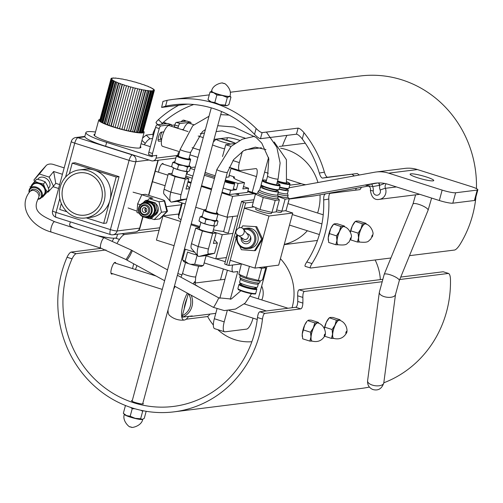 <?xml version="1.0" encoding="UTF-8"?>
<svg xmlns="http://www.w3.org/2000/svg" width="503" height="503" viewBox="0 0 503 503"><rect width="100%" height="100%" fill="white"/><g stroke="black" fill="none" stroke-linecap="round" stroke-linejoin="round"><path stroke-width="0.75" d="M193.781 124.725L188.776 123.141A10.89 3.326 107.6 0 0 183.205 130.032M189.952 154.993A10.89 3.326 107.6 0 0 190.348 154.974M187.984 131.547L169.184 125.593A10.89 3.326 107.6 0 0 162.727 134.974A10.89 3.326 107.6 0 0 162.614 146.354L179.558 151.717M167.857 123.537A2.616 0.799 107.6 0 0 167.763 123.48A2.616 0.799 107.6 0 0 167.65 123.468L171.309 124.625A2.616 0.799 -72.4 0 1 171.422 124.637A2.616 0.799 -72.4 0 1 171.642 126.372M159.231 128.554L152.503 153.478L148.844 152.321L155.572 127.397L159.231 128.554A2.616 0.799 -72.4 0 1 160.765 125.945L157.112 124.788L167.65 123.468M160.765 125.945L171.309 124.625M177.867 128.34A2.616 0.799 107.6 0 0 177.961 128.026L174.302 126.863A2.616 0.799 -72.4 0 1 174.208 127.184M174.302 126.863L174.805 124.989L178.464 126.146L177.961 128.026M178.464 126.146A2.616 0.799 -72.4 0 1 180.005 123.537L176.346 122.38A2.616 0.799 107.6 0 0 174.805 124.989M176.346 122.38L186.871 121.066L190.53 122.223A2.616 0.799 -72.4 0 1 190.643 122.229A2.616 0.799 -72.4 0 1 190.889 123.813M75.859 137.52L75.859 137.52A5.445 5.445 0 0 0 71.281 141.506A5.445 0.723 15.1 0 0 74.733 143.148A5.445 1.666 -72.4 0 1 77.94 137.715A5.445 5.131 -97.1 0 0 75.859 137.52L84.856 136.395A32.664 4.326 15.1 0 0 105.599 146.266L106.642 142.393L151.61 156.622A0.874 0.824 -97.1 0 0 152.629 156.037L152.673 155.873M148.844 152.321A2.616 0.799 107.6 0 0 148.919 154.704A2.616 0.799 107.6 0 0 149.033 154.71M157.112 124.788A2.616 0.799 107.6 0 0 155.572 127.397M158.068 139.727L161.035 139.356A4.747 1.452 107.6 0 0 161.696 138.973M180.005 123.537L190.53 122.223M161.432 140.922L158.835 141.249A4.747 1.452 -72.4 0 1 158.627 141.23A4.747 1.452 -72.4 0 1 158.583 136.583A4.747 1.452 -72.4 0 1 161.287 132.163L163.884 131.836M181.822 129.592L183.476 129.384M176.899 155.54L156.031 158.149L156.779 155.358L152.692 155.873A2.616 0.799 -72.4 0 1 152.579 155.861A2.616 0.799 -72.4 0 1 152.503 153.478M177.685 155.22L178.383 152.661L179.338 152.535M156.031 158.149A3.917 3.697 82.9 0 1 152.956 160.916L174.554 158.212A3.917 3.697 -97.1 0 0 175.962 157.722M152.956 160.916A3.917 3.697 82.9 0 1 151.46 160.778L105.599 146.266M150.366 146.687L141.06 143.745M106.642 142.393A32.664 4.326 -164.9 0 1 85.9 132.528A32.664 4.326 -164.9 0 1 95.507 132.012M140.35 146.392A24.282 3.219 -164.9 0 1 140.878 147.36A24.282 3.219 -164.9 0 1 109.409 142.041A24.282 3.219 -164.9 0 1 93.992 134.71A24.282 3.219 -164.9 0 1 94.935 134.138M161.469 138.903A4.42 1.352 -72.4 0 1 160.929 139.029A4.42 1.352 -72.4 0 1 160.501 136.407A4.42 1.352 -72.4 0 1 161.966 132.075M166.587 123.6A12.242 3.741 107.6 0 0 165.959 123.147L164.374 122.644A12.242 3.741 107.6 0 0 163.84 122.6A12.242 3.741 107.6 0 0 161.557 124.228M165.959 123.147A12.242 3.741 107.6 0 0 165.424 123.103A12.242 3.741 107.6 0 0 163.896 123.939M186.16 121.154A12.242 3.741 107.6 0 0 185.525 120.701L183.941 120.198A12.242 3.741 107.6 0 0 183.413 120.154A12.242 3.741 107.6 0 0 181.124 121.783M185.525 120.701A12.242 3.741 107.6 0 0 184.991 120.657A12.242 3.741 107.6 0 0 183.463 121.493M378.665 182.941A2.616 0.868 -99.8 0 1 379.671 185.318L384.745 183.457M377.652 182.979L371.396 184.111A2.616 0.868 -100.3 0 1 372.71 186.582L379.438 185.356A30.054 28.338 82.9 0 1 379.671 185.318A8.708 8.211 -97.1 0 0 380.155 190.065A4.357 0.365 -20.8 0 1 385.405 188.311A4.357 4.106 82.9 0 1 386.166 183.765M371.396 184.111L365.782 185.261L372.71 186.582A8.708 8.211 -97.1 0 1 373.251 190.926A4.357 0.365 -173.3 0 1 370.365 190.241C371.421 197.251 374.389 200.295 379.275 199.37A8.167 7.702 -97.1 0 0 385.405 188.311L396.408 186.934M442.137 190.096L388.612 173.158L417.408 169.555L470.94 186.494A10.89 1.44 -164.9 0 1 477.85 189.782A10.89 1.44 -164.9 0 1 477.221 190.071L455.624 192.775A10.89 1.44 -164.9 0 1 442.137 190.096L439.326 200.515L388.121 184.312A32.664 30.796 -97.1 0 0 375.628 183.155A32.664 30.796 -97.1 0 0 374.043 183.4L289.206 198.817M368.668 186.009L314.909 195.774L289.156 198.999M214.039 139.388L227.413 137.715A8.494 1.125 -164.9 0 1 239.724 140.406M230.261 144.166L225.721 144.732L222.54 156.521M230.965 168.524L256.448 176.584A8.708 2.666 107.6 0 0 256.197 168.643A8.708 2.666 107.6 0 0 255.82 168.612L239.981 170.592A8.708 2.666 -72.4 0 1 239.604 170.561A8.708 2.666 -72.4 0 1 239.353 162.614L232.914 160.576M198.188 136.017L203.237 137.615M189.996 154.836A8.708 2.666 107.6 0 0 190.178 154.918L197.905 157.364M230.292 299.304L237.781 271.545L233.461 272.085A8.708 2.666 -72.4 0 1 233.084 272.054A8.708 2.666 -72.4 0 1 232.606 265.018M182.803 255.153A8.708 2.666 107.6 0 0 183.4 256.279M245.049 138.13L222.1 130.868L216.133 131.616M204.463 133.075L200.288 133.597M256.448 176.584L252.204 192.322M242.364 151.447L239.353 162.614M225.721 144.732L231.04 146.417M262.396 180.326L268.583 157.408M261.39 147.775L245.301 149.787M227.406 270.262L219.811 298.392M216.956 308.98L214.328 318.726A10.89 3.326 107.6 0 0 214.643 328.66L224.527 331.785A10.89 3.326 -72.4 0 1 224.212 321.857L214.328 318.726M227.23 310.659L224.212 321.857M261.139 184.991L260.673 186.701M289.036 187.782L374.534 172.246A32.664 30.796 82.9 0 1 376.118 172.001A32.664 30.796 82.9 0 1 388.612 173.158M253.04 318.135L253.009 318.254A10.89 3.326 -72.4 0 1 246.596 329.119L224.998 331.823A10.89 3.326 -72.4 0 1 224.527 331.785M266.942 266.603L258.253 298.826M305.742 184.746A32.664 30.796 82.9 0 1 301.322 183.714L287.276 179.269M268.275 173.252L264.616 172.095M417.408 169.555A32.664 30.796 -97.1 0 0 404.921 168.398L376.118 172.001M289.143 199.043L313.319 196.019A32.664 30.796 -97.1 0 0 314.909 195.774M223.389 268.986L220.459 279.85M209.896 314.092A10.89 3.326 -72.4 0 1 207.06 316.613L186.072 319.235M410.832 173.831A12.242 1.622 -164.9 0 1 424.205 176.302A12.242 1.622 -164.9 0 1 433.762 180.533A12.242 1.622 -164.9 0 1 421.52 178.911A12.242 1.622 -164.9 0 1 410.127 174.157A12.242 1.622 -164.9 0 1 410.832 173.831M439.326 200.515A10.89 1.44 15.1 0 0 452.813 203.193L474.411 200.49A10.89 1.44 15.1 0 0 475.039 200.2L477.85 189.782M184.18 308.855A11.393 3.483 -72.4 0 1 186.984 298.474M188.656 316.374A17.542 5.363 -72.4 0 1 184.35 320.04A17.542 5.363 -72.4 0 1 181.721 311.03A17.542 5.363 -72.4 0 1 187.317 293.104M193.045 283.824L194.718 281.667L195.422 285.126M175.182 286.477A17.542 5.363 107.6 0 0 173.629 289.137M168.015 309.949A17.542 5.363 107.6 0 0 169.436 315.318A19.057 19.057 0 0 0 184.35 320.04M246.734 233.304L249.325 234.7L250.588 236.844A5.193 4.898 82.9 0 1 246.363 243.779A5.193 4.898 82.9 0 1 241.195 237.454M241.811 237.862A4.533 4.276 -47.6 0 0 246.445 241.666A4.533 4.276 -47.6 0 0 250.588 236.844M242.716 225.841L256.756 226.702L242.716 225.841L241.478 227.815M256.756 226.702L262.629 239.132L261.617 239.258L255.744 226.828M262.629 239.132L255.467 250.576L254.461 250.701L261.617 239.258M239.541 245.716L241.427 249.714L254.461 250.701M237.183 234.681L235.555 237.284L236.756 239.83M237.297 234.794A10.192 9.607 -97.1 0 0 247.545 248.671L249.853 248.381A10.192 9.607 -97.1 0 0 257.838 241.201A10.192 9.607 -97.1 0 0 247.325 228.161L245.018 228.444A10.192 9.607 -97.1 0 0 243.156 228.884M247.545 248.671A10.192 9.607 -97.1 0 0 255.537 241.484A10.192 9.607 -97.1 0 0 245.018 228.444M243.722 229.563A9.318 8.79 82.9 0 1 252.267 232.16A9.318 8.79 82.9 0 1 254.455 241.27A9.318 8.79 82.9 0 1 243.232 247.394A9.318 8.79 82.9 0 1 237.768 235.178M238.988 227.752L244.269 208.185L254.065 206.959M243.515 202.288A3.049 0.402 -164.9 0 1 241.578 201.363L224.709 263.886A3.049 0.402 15.1 0 0 226.646 264.804L243.515 202.288L245.69 202.973L244.282 208.185L268.979 216.007L254.92 268.105L230.211 260.284L236.102 238.447M254.92 268.105L278.681 265.131L292.74 213.033L285.434 210.719M292.74 213.033L268.979 216.007M253.921 199.76L241.754 201.282A3.049 0.402 -164.9 0 0 241.578 201.363M221.836 192.913L232.644 196.333L254.21 193.737L247.671 191.668L255.436 194.139L257.794 192.913M226.646 264.804L228.821 265.496L241.383 263.924M245.69 202.973L253.311 202.017M228.821 265.496L230.223 260.29M256.203 193.586L247.866 190.945M132.754 154.861L132.302 154.918A5.445 1.666 107.6 0 0 129.095 160.35A5.445 0.723 15.1 0 0 135.841 161.689A5.445 5.131 -97.1 0 0 132.302 154.918L77.94 137.715L84.888 136.841M65.566 177.119L74.733 143.148L129.095 160.35L110.409 229.62A5.445 0.723 15.1 0 0 117.149 230.959A5.445 5.131 82.9 0 1 112.886 234.8L135.376 231.984A5.445 5.445 0 0 0 139.953 228.004A5.445 0.723 -164.9 0 1 139.639 228.148A5.445 5.131 82.9 0 1 135.376 231.984M71.281 141.506L52.589 210.776A5.445 0.723 15.1 0 0 56.047 212.417L59.807 198.478M56.437 217.403A5.445 1.666 -72.4 0 1 56.204 217.384A5.445 1.666 -72.4 0 1 56.047 212.417L110.409 229.62A5.445 1.666 107.6 0 0 110.566 234.587A5.445 5.445 0 0 0 112.886 234.8M110.874 126.046A22.428 2.974 -164.9 0 1 109.094 125.417L120.336 83.737A22.428 2.974 15.1 0 0 122.122 84.366L122.455 84.378L111.213 126.058L110.874 126.046L122.122 84.366M118.859 83.064L107.617 124.744L107.177 124.694L118.419 83.014L118.859 83.064A21.78 2.886 15.1 0 0 120.676 83.749L120.336 83.737M107.177 124.694A22.428 2.974 -164.9 0 1 105.661 124.084L116.91 82.404A22.428 2.974 15.1 0 0 118.419 83.014M115.866 81.819L104.618 123.493L104.096 123.405L115.344 81.725L115.866 81.819A21.78 2.886 15.1 0 0 117.344 82.461L116.91 82.404M104.096 123.405A22.428 2.974 -164.9 0 1 102.92 122.845L114.168 81.172A22.428 2.974 15.1 0 0 115.344 81.725M113.609 80.681L102.361 122.361L101.776 122.242L113.024 80.562L113.609 80.681A21.78 2.886 15.1 0 0 114.69 81.26L114.168 81.172M101.776 122.242A22.428 2.974 -164.9 0 1 100.99 121.757L112.232 80.078A22.428 2.974 15.1 0 0 113.024 80.562M112.188 79.713L100.94 121.393L100.317 121.248L111.565 79.568L112.188 79.713A21.78 2.886 15.1 0 0 112.823 80.197L112.232 80.078M100.317 121.248A22.428 2.974 -164.9 0 1 99.952 120.852L111.194 79.172A22.428 2.974 15.1 0 0 111.565 79.568M100.04 120.531L111.025 78.782L111.66 78.958A21.78 2.886 15.1 0 0 111.817 79.323L111.194 79.172M111.352 78.575L112.05 78.437A21.78 2.886 15.1 0 0 111.729 78.675L111.1 78.506A22.428 2.974 15.1 0 0 111.037 78.638A22.428 2.974 15.1 0 0 111.025 78.782M99.783 120.462A22.428 2.974 -164.9 0 1 99.795 120.318L111.037 78.638M112.703 78.254L113.345 78.185A21.78 2.886 15.1 0 0 112.559 78.279L111.943 78.097A22.428 2.974 15.1 0 0 111.44 78.254M114.942 78.179L115.483 78.204A21.78 2.886 15.1 0 0 114.269 78.16L113.697 77.971A22.428 2.974 15.1 0 0 112.779 77.996M117.941 78.443L118.375 78.499A21.78 2.886 15.1 0 0 116.778 78.311L116.281 78.122A22.428 2.974 15.1 0 0 114.986 78.015M121.569 78.996L121.896 79.059A21.78 2.886 15.1 0 0 119.991 78.732L119.582 78.556A22.428 2.974 15.1 0 0 117.972 78.323M125.687 79.807L125.882 79.851A21.78 2.886 15.1 0 0 123.751 79.405L123.455 79.248A22.428 2.974 15.1 0 0 121.6 78.896M130.107 80.826L130.17 80.845A21.78 2.886 15.1 0 0 127.907 80.304L127.731 80.172A22.428 2.974 15.1 0 0 125.712 79.719M136.715 82.611L136.741 82.53A22.428 2.974 15.1 0 0 134.659 81.932L134.571 82.002A21.78 2.886 15.1 0 0 132.27 81.379L132.226 81.279A22.428 2.974 15.1 0 0 130.126 80.744M141.054 83.951L141.079 83.863A22.428 2.974 15.1 0 0 139.098 83.234L138.885 83.265A21.78 2.886 15.1 0 0 136.653 82.593L136.741 82.53M145.021 85.321L145.053 85.221A22.428 2.974 15.1 0 0 143.267 84.592L142.927 84.579A21.78 2.886 15.1 0 0 140.865 83.888L141.079 83.863M148.448 86.667L148.479 86.547A22.428 2.974 15.1 0 0 146.97 85.944L146.53 85.894A21.78 2.886 15.1 0 0 144.713 85.208L145.053 85.221M151.177 87.943L151.221 87.786A22.428 2.974 15.1 0 0 150.045 87.226L149.523 87.138A21.78 2.886 15.1 0 0 148.039 86.497L148.479 86.547M153.082 89.138L153.151 88.88A22.428 2.974 15.1 0 0 152.365 88.396L151.78 88.277A21.78 2.886 15.1 0 0 150.699 87.698L151.221 87.786M154.107 90.1L154.188 89.779A22.428 2.974 15.1 0 0 153.824 89.389L153.201 89.245A21.78 2.886 15.1 0 0 152.566 88.761L153.151 88.88M154.352 90.32L143.103 132A22.428 2.974 -164.9 0 1 143.041 132.132L154.289 90.452A22.428 2.974 15.1 0 0 154.352 90.32A22.428 2.974 15.1 0 0 154.364 90.169L153.729 89.999A21.78 2.886 15.1 0 0 153.566 89.635L154.188 89.779M153.572 90.59L154.289 90.452M153.949 90.703L142.707 132.383A22.428 2.974 -164.9 0 1 142.198 132.541L141.582 132.352L152.83 90.672L153.44 90.861A22.428 2.974 15.1 0 0 153.949 90.703L153.34 90.521A21.78 2.886 15.1 0 0 153.66 90.282M142.198 132.541L153.44 90.861M152.61 90.961L141.368 132.641A22.428 2.974 -164.9 0 1 140.444 132.666L139.878 132.478L151.12 90.798L151.692 90.986A22.428 2.974 15.1 0 0 152.61 90.961L152.044 90.773A21.78 2.886 15.1 0 0 152.83 90.672M140.444 132.666L151.692 90.986M150.403 90.942L139.155 132.622A22.428 2.974 -164.9 0 1 137.86 132.509L137.363 132.327L148.611 90.647L149.108 90.836A22.428 2.974 15.1 0 0 150.403 90.942L149.907 90.754A21.78 2.886 15.1 0 0 151.12 90.798M137.86 132.509L149.108 90.836M147.417 90.634L136.175 132.314A22.428 2.974 -164.9 0 1 134.559 132.082L134.156 131.905L145.398 90.226L145.807 90.402A22.428 2.974 15.1 0 0 147.417 90.634L147.014 90.458A21.78 2.886 15.1 0 0 148.611 90.647M134.559 132.082L145.807 90.402M143.789 90.056L132.547 131.736A22.428 2.974 -164.9 0 1 130.686 131.39L130.39 131.226L141.639 89.553L141.934 89.71A22.428 2.974 15.1 0 0 143.789 90.056L143.493 89.899A21.78 2.886 15.1 0 0 145.398 90.226M130.686 131.39L141.934 89.71M139.677 89.238L128.435 130.918A22.428 2.974 -164.9 0 1 126.41 130.466L137.659 88.786A22.428 2.974 15.1 0 0 139.677 89.238L139.507 89.106A21.78 2.886 15.1 0 0 141.639 89.553M126.41 130.466L137.659 88.786M135.263 88.214L124.015 129.893A22.428 2.974 -164.9 0 1 121.915 129.359L133.163 87.679A22.428 2.974 15.1 0 0 135.263 88.214L135.219 88.113A21.78 2.886 15.1 0 0 137.482 88.654M121.915 129.359L133.163 87.679M119.488 128.705A22.428 2.974 -164.9 0 1 117.4 128.108L128.649 86.428A22.428 2.974 15.1 0 0 130.73 87.025L119.488 128.705L130.73 87.025M126.504 85.692L115.042 127.404L126.504 85.692A21.78 2.886 15.1 0 0 128.737 86.365L128.649 86.428M117.425 128.026A21.78 2.886 -164.9 0 1 115.256 127.372M130.818 86.956A21.78 2.886 15.1 0 0 133.119 87.579M121.871 129.258A21.78 2.886 -164.9 0 1 119.576 128.636M126.234 130.334A21.78 2.886 -164.9 0 1 124.04 129.805M130.39 131.226A21.78 2.886 -164.9 0 1 128.454 130.83M134.156 131.905A21.78 2.886 -164.9 0 1 132.572 131.635M137.363 132.327A21.78 2.886 -164.9 0 1 136.206 132.195M139.878 132.478A21.78 2.886 -164.9 0 1 139.199 132.459M102.964 122.688A21.78 2.886 -164.9 0 1 102.361 122.361M105.693 123.964A21.78 2.886 -164.9 0 1 104.618 123.493M109.12 125.316A21.78 2.886 -164.9 0 1 107.617 124.744M113.087 126.687A21.78 2.886 -164.9 0 1 111.213 126.058M122.455 84.378A21.78 2.886 15.1 0 0 124.524 85.07L124.31 85.095A22.428 2.974 15.1 0 0 126.284 85.724M100.034 119.412A23.522 3.119 15.1 0 0 98.739 120.028A23.522 3.119 15.1 0 0 120.638 129.164A23.522 3.119 15.1 0 0 144.154 132.283A23.522 3.119 15.1 0 0 143.349 131.094M115.042 127.404A22.428 2.974 -164.9 0 1 113.062 126.775L124.31 85.095M117.557 234.216L116.677 237.46A24.389 3.232 -164.9 0 1 96.425 235.291M74.067 228.029A24.389 3.232 -164.9 0 1 69.584 224.753L70.363 221.867M76.695 214.372A21.321 20.101 -97.1 0 0 84.844 215.127A21.321 20.101 -97.1 0 0 102.147 191.473A21.321 20.101 -97.1 0 0 79.549 172.818A21.321 20.101 -97.1 0 0 62.127 192.121A21.321 20.101 -97.1 0 0 76.695 214.372M76.689 214.391A21.34 20.12 82.9 0 1 62.108 192.115A21.34 20.12 82.9 0 1 79.549 172.793A21.34 20.12 82.9 0 1 102.166 191.473A21.34 20.12 82.9 0 1 84.844 215.146A21.34 20.12 82.9 0 1 76.689 214.391M75.947 217.145A24.213 22.83 -97.1 0 0 85.202 218A24.213 22.83 -97.1 0 0 104.85 191.14A24.213 22.83 -97.1 0 0 79.191 169.945A24.213 22.83 -97.1 0 0 59.404 191.863A24.213 22.83 -97.1 0 0 75.947 217.145M79.191 169.945L84.95 169.222A24.213 22.83 82.9 0 1 94.212 170.077A24.213 22.83 82.9 0 1 109.937 200.207A24.213 22.83 82.9 0 1 90.961 217.277L85.202 218M61.328 203.514L59.725 209.468L66.943 211.757M86.264 217.868L103.687 223.382L116.193 177.031L72.225 163.123L69.357 173.761M72.225 163.123L75.11 162.758L119.073 176.672L106.567 223.018L103.687 223.382M119.073 176.672L116.193 177.031M286.672 182.746A5.665 0.748 -164.9 0 1 283.359 182.558A5.665 0.748 -164.9 0 1 277.574 180.891M287.659 197.069L289.256 198.628L285.1 199.144L278.234 196.547M278.278 196.113A10.343 1.371 15.1 0 0 287.615 197.22L288.112 195.384L287.502 193.454M289.256 198.628L286.012 210.65L281.856 211.166L285.1 199.144M276.65 209.921L281.856 211.166M278.228 192.404A9.255 1.226 15.1 0 0 287.458 193.624L288.32 190.423A9.255 1.226 15.1 0 0 286.427 189.09M276.16 211.757A8.167 1.081 15.1 0 0 281.34 212.121A8.167 1.081 15.1 0 0 281.34 212.115L281.611 211.109M279.096 189.203A9.255 1.226 15.1 0 0 288.32 190.423M279.171 188.921A7.08 0.937 15.1 0 0 286.22 189.851L286.49 188.858M241.409 263.83L238.831 274.254L246.451 277.461L260.529 280.944L262.566 279.806L265.81 267.785L261.654 268.306L258.794 267.621M260.529 280.944L259.906 281.102A10.343 1.371 -164.9 0 1 249.916 279.498A10.343 1.371 -164.9 0 1 240.478 275.858L238.831 274.254M258.41 280.328L261.654 268.306M246.451 277.461L249.444 266.37M263.943 266.974L265.81 267.785M255.14 287.295L254.902 288.188A7.08 0.937 -164.9 0 1 247.822 287.251A7.08 0.937 -164.9 0 1 241.233 284.503L241.478 283.61M257.53 284.164A9.255 1.226 -164.9 0 1 255.128 283.981A9.255 1.226 -164.9 0 1 240.987 279.699L239.793 277.316A10.343 1.371 -164.9 0 0 245.389 280.127A10.343 1.371 -164.9 0 0 256.197 282.799A10.343 1.371 -164.9 0 0 259.762 282.705L257.53 284.164M258.272 284.063L257.448 287.1A9.255 1.226 -164.9 0 1 248.193 285.874A9.255 1.226 -164.9 0 1 239.579 282.277L240.396 279.247M265.924 181.218A5.665 0.748 -164.9 0 1 265.848 181.036A5.665 0.748 -164.9 0 1 266.301 180.873M263.245 197.516L255.442 194.127L252.198 206.148L260.001 209.537L271.966 212.404L276.122 211.889L279.366 199.861L275.21 200.383L263.245 197.516L260.001 209.537M277.763 198.301L279.366 199.861M278.222 196.616A10.343 1.371 15.1 0 1 268.923 195.522A10.343 1.371 15.1 0 1 258.391 191.568A10.343 1.371 15.1 0 1 258.246 191.228L257.75 193.07A10.343 1.371 15.1 0 0 257.894 193.404A10.343 1.371 15.1 0 0 268.426 197.365A10.343 1.371 15.1 0 0 277.725 198.459L278.222 196.616L277.612 194.692M275.21 200.383L271.966 212.404M262.868 186.638A9.255 1.226 15.1 0 0 260.56 186.839L259.693 190.04A9.255 1.226 15.1 0 0 259.825 190.341A9.255 1.226 15.1 0 0 269.25 193.881A9.255 1.226 15.1 0 0 277.568 194.862L278.429 191.662A9.255 1.226 15.1 0 0 276.531 190.329M256.027 207.814L255.681 209.097A8.167 1.081 15.1 0 0 255.681 209.103A8.167 1.081 15.1 0 0 255.794 209.367A8.167 1.081 15.1 0 0 264.094 212.486A8.167 1.081 15.1 0 0 271.444 213.36A8.167 1.081 15.1 0 0 271.45 213.354L271.721 212.348M260.56 186.839A9.255 1.226 15.1 0 0 260.686 187.135A9.255 1.226 15.1 0 0 270.111 190.681A9.255 1.226 15.1 0 0 278.429 191.662M262.931 186.412L262.66 187.405A7.08 0.937 15.1 0 0 262.761 187.632A7.08 0.937 15.1 0 0 269.966 190.341A7.08 0.937 15.1 0 0 276.329 191.09L276.593 190.096M214.391 239.673L217.371 242.974L214.586 253.273L204.734 255.744L198.955 256.442A10.764 3.288 -72.4 0 1 197.968 256.04A10.764 3.288 -72.4 0 1 198.188 246.564L191.498 243.672A5.382 1.647 -72.4 0 0 191.392 248.413L197.968 256.04M214.586 253.273L208.808 253.965A5.382 1.647 -72.4 0 1 208.424 249.029L198.188 246.564L202.395 230.996L212.631 233.461L216.183 233.034L213.366 243.452L217.371 242.974M199.477 227.733L195.711 228.104L191.498 243.672M212.631 233.461L208.424 249.029M216.183 233.034L212.907 231.619M195.711 228.104L202.395 230.996M200.93 222.357L199.201 228.746A6.992 0.912 15.1 0 0 204.658 231.16A6.992 0.912 15.1 0 0 212.297 232.581A6.992 0.912 15.1 0 0 212.7 232.392L214.423 226.01M216.554 212.492A6.734 0.88 -164.9 0 1 217.573 213.171A6.734 0.88 -164.9 0 1 208.871 211.807A6.734 0.88 -164.9 0 1 204.677 209.688A6.734 0.88 -164.9 0 1 206.048 209.625M204.677 209.688L203.935 210.103A7.35 0.962 15.1 0 0 203.841 210.21A7.35 0.962 15.1 0 0 208.506 212.423A7.35 0.962 15.1 0 0 218.032 214.052A7.35 0.962 15.1 0 0 218 213.907L217.573 213.171M203.841 210.21L202.131 216.541A7.35 0.962 15.1 0 0 206.796 218.755A7.35 0.962 15.1 0 0 216.315 220.383L218.032 214.052M198.999 220.93L200.181 221.898A8.167 1.069 -164.9 0 0 201.778 222.76L209.191 225.105A8.167 1.069 -164.9 0 1 201.778 222.76L198.999 220.93L200.1 216.868L201.81 216.114A8.167 1.069 15.1 0 0 201.741 216.127A8.167 1.069 15.1 0 0 203.181 217.566A8.167 1.069 15.1 0 0 210.594 219.918A8.167 1.069 15.1 0 0 216.636 220.811A8.167 1.069 15.1 0 0 216.862 220.213A8.167 1.069 15.1 0 0 216.441 219.93M209.191 225.105L215.234 225.998A8.167 1.069 -164.9 0 1 209.191 225.105M215.234 225.998L215.303 225.985A8.167 1.069 -164.9 0 1 215.234 225.998L216.944 225.243L218.038 221.182L216.636 220.811L214.926 221.559L210.594 219.918L205.96 219.402L203.181 217.566L200.1 216.868M202.25 216.095A8.167 1.069 15.1 0 0 201.81 216.114M216.862 220.213L218.038 221.182M214.926 221.559L213.832 225.621M205.96 219.402L204.859 223.464M186.663 199.031L177.364 201.363L171.58 202.061A10.764 3.288 -72.4 0 1 170.592 201.659A10.764 3.288 -72.4 0 1 170.813 192.19L164.129 189.298A5.382 1.647 -72.4 0 0 164.022 194.032L170.592 201.659M186.682 198.955L181.438 199.59A5.382 1.647 -72.4 0 1 181.055 194.655L170.813 192.19L175.025 176.622L185.261 179.087L188.814 178.659L185.997 189.078L189.461 188.656M187.022 185.293L189.6 188.153M172.101 173.353L168.342 173.73L164.129 189.298M185.261 179.087L181.055 194.655M188.814 178.659L185.538 177.238M168.342 173.73L175.025 176.622M173.554 167.983L171.831 174.371A6.992 0.912 15.1 0 0 177.289 176.779A6.992 0.912 15.1 0 0 184.922 178.2A6.992 0.912 15.1 0 0 185.324 178.018L187.053 171.63M189.115 158.087A6.734 0.88 -164.9 0 1 190.197 158.797A6.734 0.88 -164.9 0 1 181.501 157.433A6.734 0.88 -164.9 0 1 177.308 155.308A6.734 0.88 -164.9 0 1 178.609 155.245M177.308 155.308L176.566 155.729A7.35 0.962 15.1 0 0 176.471 155.836A7.35 0.962 15.1 0 0 181.137 158.043A7.35 0.962 15.1 0 0 190.656 159.671A7.35 0.962 15.1 0 0 190.631 159.533L190.197 158.797M176.471 155.836L174.755 162.167A7.35 0.962 15.1 0 0 179.426 164.374A7.35 0.962 15.1 0 0 188.946 166.003L190.656 159.671M171.63 166.55L172.806 167.524A8.167 1.069 -164.9 0 0 174.409 168.379L181.822 170.724A8.167 1.069 -164.9 0 1 174.409 168.379L171.63 166.55L172.73 162.488L174.44 161.74A8.167 1.069 15.1 0 0 174.371 161.746A8.167 1.069 15.1 0 0 175.811 163.192A8.167 1.069 15.1 0 0 183.224 165.537A8.167 1.069 15.1 0 0 189.266 166.43A8.167 1.069 15.1 0 0 189.493 165.839A8.167 1.069 15.1 0 0 189.065 165.55M181.822 170.724L187.864 171.617A8.167 1.069 -164.9 0 1 181.822 170.724M187.864 171.617L187.933 171.611A8.167 1.069 -164.9 0 1 187.927 171.611A8.167 1.069 -164.9 0 1 187.864 171.617L189.568 170.869L190.668 166.807L189.266 166.43L187.556 167.178L183.224 165.537L178.584 165.022L175.811 163.192L172.73 162.488M174.881 161.714A8.167 1.069 15.1 0 0 174.44 161.74M189.493 165.839L190.668 166.807M187.556 167.178L186.456 171.24M178.584 165.022L177.49 169.083M145.619 207.877A2.458 2.314 -97.1 0 0 146.115 211.851M145.958 208.11A2.05 1.93 -97.1 0 0 146.386 211.537M146.769 210.738A2.458 2.314 82.9 0 1 142.242 210.317A2.458 2.314 82.9 0 1 144.235 207.594A2.458 2.314 82.9 0 1 146.769 210.738M139.205 213.266L137.011 212.574L137.633 203.878L141.821 194.736L145.38 194.29L161.274 199.32A5.382 0.71 -164.9 0 1 164.688 200.886L167.474 211.147A10.764 1.427 -164.9 0 1 167.417 211.361A10.764 1.427 -164.9 0 1 166.858 211.549L159.564 218.924A5.382 0.71 -164.9 0 0 159.847 218.83L167.417 211.361M164.688 200.886A5.382 0.71 -164.9 0 1 164.38 201.087L166.858 211.549L161.482 212.222L158.998 201.76L149.234 198.666L152.83 198.22L141.821 194.736M137.633 203.878L140.362 204.74M151.164 218.642L154.188 219.597L159.564 218.924M158.998 201.76L164.38 201.087M149.234 198.666L147.48 200.439M154.188 219.597L161.482 212.222M154.603 215.454A6.992 6.589 -97.1 0 0 155.716 203.646M140.538 208.764A4.408 4.156 82.9 0 1 147.524 207.01A4.408 4.156 82.9 0 1 145.556 214.316A4.408 4.156 82.9 0 1 140.538 208.764M140.016 208.468A5.313 5.011 82.9 0 1 148.435 206.349A5.313 5.011 82.9 0 1 146.059 215.158A5.313 5.011 82.9 0 1 140.016 208.468M151.252 211.889A6.734 6.35 82.9 0 1 140.57 214.567A6.734 6.35 82.9 0 1 143.588 203.407A6.734 6.35 82.9 0 1 151.252 211.889M152.013 212.04A7.35 6.929 -97.1 0 0 144.424 202.64A7.35 6.929 -97.1 0 0 138.463 210.788A7.35 6.929 -97.1 0 0 146.254 217.221A7.35 6.929 -97.1 0 0 152.013 212.04M146.254 217.221L148.442 216.95A7.35 6.929 -97.1 0 0 154.201 211.769A7.35 6.929 -97.1 0 0 146.612 202.363L144.424 202.64M144.789 217.239A8.167 7.702 -97.1 0 0 145.417 217.472A8.167 7.702 -97.1 0 0 152.893 215.592A8.167 7.702 -97.1 0 0 154.999 207.783A8.167 7.702 -97.1 0 0 149.636 201.841L154.107 203.174L156.282 212.341L149.894 218.799L151.296 218.623L157.684 212.165L155.515 202.998L146.951 200.288L145.549 200.464L149.636 201.841A8.167 7.702 -97.1 0 0 143.003 202.979M142.06 216.353L141.236 215.787M149.894 218.799L144.65 217.227M142.833 203.042L145.549 200.464M154.107 203.174L155.515 202.998M156.282 212.341L157.684 212.165M41.114 171.152A10.764 6.306 4.1 0 0 40.894 171.385A10.764 6.306 4.1 0 0 40.686 171.624L46.113 165.638A5.382 3.156 4.1 0 1 46.219 165.518L40.894 171.385M64.164 167.876L53.236 164.418A5.382 3.156 4.1 0 0 46.219 165.518M59.656 184.576L55.758 183.344L53.651 171.498L62.435 174.277M58.606 188.474L52.991 186.701M47.301 191.926L48.043 192.159L53.469 186.173L49.131 177.1L39.36 174.007L46.113 165.638M49.131 177.1L53.651 171.498M39.36 174.007L33.927 179.992L34.594 181.382M48.489 188.273L49.137 187.474A6.992 5.244 -141.1 0 0 46.993 179.005A6.992 5.244 -141.1 0 0 38.259 178.691L37.731 179.345M33.927 179.992L40.686 171.624M53.469 186.173L55.758 183.344M30.601 190.945A5.313 3.986 38.9 0 1 36.159 189.788A5.313 3.986 38.9 0 1 39.888 195.302M29.344 192.309A6.734 5.055 38.9 0 1 29.325 191.373A6.734 5.055 38.9 0 1 34.852 187.625A6.734 5.055 38.9 0 1 41.365 193.435A6.734 5.055 38.9 0 1 37.914 199.031M37.738 199.295A7.35 5.514 -141.1 0 0 41.409 197.61A7.35 5.514 -141.1 0 0 39.159 188.7A7.35 5.514 -141.1 0 0 29.979 188.374A7.35 5.514 -141.1 0 0 29.023 190.882A7.35 5.514 -141.1 0 0 29.155 192.567M41.409 197.61L44.163 194.208A7.35 5.514 -141.1 0 0 41.906 185.299A7.35 5.514 -141.1 0 0 32.726 184.972L29.979 188.374M47.251 191.995L44.622 194.919A8.167 6.124 -141.1 0 0 45.1 188.323A8.167 6.124 -141.1 0 0 38.92 182.991L43.447 184.041L45.1 188.323L47.251 191.995L49.011 189.813L47.351 185.532L45.207 181.86L41.171 180.2L36.65 179.15L32.261 184.261A8.167 6.124 -141.1 0 0 31.048 187.047M42.485 196.283A8.167 6.124 -141.1 0 0 44.622 194.919L42.491 197.239L41.806 197.119M30.507 187.72L30.13 186.575M32.261 184.261L34.883 181.332L38.92 182.991A8.167 6.124 -141.1 0 0 32.261 184.261M34.883 181.332L36.65 179.15M43.447 184.041L45.207 181.86M328.289 240.12A9.526 2.911 -72.4 0 1 328.264 239.944A9.526 2.911 -72.4 0 1 328.239 237.781L328.692 242.471L335.847 244.735L336.941 240.535L336.488 235.844L339.399 231.418L340.764 226.501L343.354 226.52L344.404 226.048L344.568 226.828M344.404 226.048L337.249 223.785L334.658 223.766L333.615 224.237L330.704 228.664L328.239 237.781A9.526 2.911 -72.4 0 1 330.704 228.664A9.526 2.911 -72.4 0 1 333.043 224.847L333.69 224.131L340.764 226.501M329.333 233.581L336.488 235.844M338.437 244.754L335.847 244.735M343.838 226.576A9.526 2.911 107.6 0 0 343.769 226.551A9.526 2.911 107.6 0 0 343.354 226.52A9.526 2.911 107.6 0 0 339.399 231.418A9.526 2.911 107.6 0 0 336.941 240.535A9.526 2.911 107.6 0 0 338.022 244.722A9.526 2.911 107.6 0 0 338.091 244.741M302.29 336.488A9.526 2.911 -72.4 0 1 302.265 336.306A9.526 2.911 -72.4 0 1 302.24 334.143L302.693 338.833L309.848 341.097L310.936 336.897L310.489 332.206L313.4 327.78L314.765 322.863L317.355 322.882L318.399 322.41L318.569 323.19M304.699 325.026L302.24 334.143A9.526 2.911 -72.4 0 1 304.699 325.026A9.526 2.911 -72.4 0 1 307.044 321.21L304.699 325.026M318.399 322.41L311.25 320.147L308.66 320.128L307.61 320.6L314.765 322.863M303.334 329.943L310.489 332.206M317.839 322.939A9.526 2.911 107.6 0 0 317.77 322.913A9.526 2.911 107.6 0 0 317.355 322.882A9.526 2.911 107.6 0 0 313.4 327.78A9.526 2.911 107.6 0 0 310.936 336.897A9.526 2.911 107.6 0 0 312.023 341.084A9.526 2.911 107.6 0 0 312.093 341.103M312.438 341.116L309.848 341.097M365.436 223.873A9.526 2.911 107.6 0 0 365.373 223.848A9.526 2.911 107.6 0 0 364.958 223.816L366.002 223.345L358.846 221.081L356.256 221.062L355.212 221.534L352.301 225.966L350.396 232.279M350.289 232.059A9.526 2.911 -72.4 0 1 352.301 225.966A9.526 2.911 -72.4 0 1 354.64 222.144L355.288 221.427L362.367 223.797L364.958 223.816A9.526 2.911 107.6 0 0 360.997 228.714L362.367 223.797M350.931 230.883L358.086 233.147L360.997 228.714A9.526 2.911 107.6 0 0 358.538 237.831L358.086 233.147M350.597 239.868L357.444 242.037L358.538 237.831A9.526 2.911 107.6 0 0 359.62 242.018A9.526 2.911 107.6 0 0 359.689 242.037M360.035 242.05L357.444 242.037M366.002 223.345L366.165 224.124M324.29 328.421A9.526 2.911 -72.4 0 1 326.296 322.329L324.391 328.641M340.003 319.707L332.848 317.443L330.257 317.424L329.214 317.896L326.296 322.329A9.526 2.911 -72.4 0 1 328.641 318.506L329.289 317.789L336.362 320.16L338.953 320.178L340.003 319.707L340.166 320.486M324.932 327.246L332.087 329.509L334.998 325.076L336.362 320.16M324.598 336.23L331.446 338.4L332.54 334.199L332.087 329.509M339.437 320.241A9.526 2.911 107.6 0 0 339.368 320.216A9.526 2.911 107.6 0 0 338.953 320.178A9.526 2.911 107.6 0 0 334.998 325.076A9.526 2.911 107.6 0 0 332.54 334.199A9.526 2.911 107.6 0 0 333.621 338.381A9.526 2.911 107.6 0 0 333.69 338.4M334.036 338.412L331.446 338.4M143.305 410.775L142.682 411.228L140.809 410.253M134.854 408.738L132.214 408.719L130.786 407.468M126.115 405.77L125.618 405.575M146.178 411.297L144.279 418.314L142.468 419.313A9.526 1.264 -164.9 0 1 142.468 419.313A9.526 1.264 -164.9 0 1 142.242 419.357A9.526 1.264 -164.9 0 1 135.194 418.326A9.526 1.264 -164.9 0 1 126.542 415.591A9.526 1.264 -164.9 0 1 124.568 414.485L123.348 413.296L126.542 415.591L130.176 416.258L135.194 418.326L140.645 418.766L142.242 419.357M142.682 411.228L140.645 418.766M125.379 405.751L123.348 413.296M132.214 408.719L130.176 416.258M219.83 104.649L225.281 105.089L226.878 105.674A9.526 1.264 -164.9 0 1 219.83 104.649L214.812 102.581L216.85 95.036L213.656 92.741L210.021 92.074L212.059 91.03M226.878 105.674L227.105 105.636A9.526 1.264 -164.9 0 1 227.105 105.636A9.526 1.264 -164.9 0 1 226.878 105.674L228.922 104.63L230.952 97.092L229.355 96.507A9.526 1.264 15.1 0 0 229.902 96.249A9.526 1.264 15.1 0 0 229.909 96.174M211.178 101.914A9.526 1.264 -164.9 0 1 209.21 100.807L207.984 99.613L211.178 101.914L214.812 102.581M207.984 99.613L210.021 92.074M225.281 105.089L227.318 97.551L222.301 95.476L216.85 95.036M211.543 91.219A9.526 1.264 15.1 0 0 211.505 91.288L211.549 91.137A9.526 1.264 15.1 0 0 220.415 94.841A9.526 1.264 15.1 0 0 229.946 96.104L230.952 97.092M211.505 91.288A9.526 1.264 15.1 0 0 213.656 92.741A9.526 1.264 15.1 0 0 222.301 95.476A9.526 1.264 15.1 0 0 229.355 96.507L227.318 97.551M224.86 181.702A5.879 0.767 15.1 0 0 230.996 183.526A5.879 0.767 15.1 0 0 234.668 183.784L232.983 190.04A5.879 0.767 -164.9 0 1 229.311 189.782A5.879 0.767 -164.9 0 1 223.175 187.952M225.778 180.854L226.954 180.715L232.524 182.476L231.355 182.62L225.778 180.854M226.796 181.294L226.954 180.715M230.324 181.526L230.11 182.319M229.89 181.149A17.423 2.282 -164.9 0 1 238.07 183.438L236.379 189.694L232.933 190.103M232.116 190.203L230.626 190.379L226.526 189.084M236.379 189.694A17.423 2.282 15.1 0 0 233.323 188.77M224.288 188.38L223.156 188.021M225.287 180.118A17.423 2.282 -164.9 0 1 225.897 180.244M195.29 167.078A17.423 2.282 -164.9 0 1 195.12 167.021L190.461 167.581M243.471 186.6L248.601 188.223L242.848 188.914L244.54 182.658A17.423 2.282 -164.9 0 1 233.474 177.421A17.423 2.282 -164.9 0 1 234.473 176.968L234.109 178.32M192.272 178.244L185.814 176.201M192.844 176.125A17.423 2.282 15.1 0 0 186.959 174.051L187.606 171.636M186.38 174.12L186.959 174.051M190.26 168.323A17.423 2.282 -164.9 0 1 194.535 169.876M234.473 176.968L229.142 175.277M236.869 193.668A2.528 0.333 -164.9 0 1 238.824 194.529A2.528 0.333 -164.9 0 1 235.222 193.862L247.47 192.391L248.601 188.223M204.35 175.283L214.454 178.477M191.146 182.413L188.065 181.438M235.222 193.862L229.5 194.548L222.03 192.19M211.644 188.902L201.54 185.701M229.5 194.548L230.626 190.379M231.141 167.883L229.01 175.761L229.161 176.955A17.636 2.308 15.1 0 0 229.01 176.886M229.079 176.943L226.042 177.326M235.253 143.103L221.1 138.765L215.963 139.331L213.316 142.053M215.963 139.331A10.89 1.427 -164.9 0 0 230.77 144.015L234.612 143.55M238.07 183.438L244.54 182.658M187.864 182.161L190.951 183.136M201.345 186.424L211.449 189.625M228.393 232.776A2.528 0.333 -164.9 0 1 228.456 232.876A2.528 0.333 -164.9 0 1 225.929 232.537A2.528 0.333 -164.9 0 1 223.577 231.562A2.528 0.333 -164.9 0 1 223.684 231.499M178.923 215.504A2.528 0.333 -164.9 0 1 178.358 215.121A2.528 0.333 -164.9 0 1 178.464 215.058M223.703 231.424A25.848 3.383 -164.9 0 1 213.385 229.858M199.804 226.507A25.848 3.383 -164.9 0 1 191.253 223.829M181.099 219.654A25.848 3.383 -164.9 0 1 178.452 217.252L182.3 203.023M217.962 214.309L227.01 217.17L237.661 215.894M177.144 201.395L185.33 203.985M195.717 207.274L204.205 209.952M232.644 196.333L227.01 217.17M232.933 233.398L222.276 234.681L213.756 231.984M199.54 227.488L190.995 224.778M180.602 221.49L162.966 215.913L178.747 214.014M222.276 234.681L215.737 258.856L226.413 257.574M215.737 258.856L205.387 255.581M194.642 252.179L184.469 248.96M174.082 245.671L156.433 240.088L162.966 215.913M182.57 259.711L183.488 261.277A9.582 1.251 15.1 0 0 188.48 263.635L185.079 261.202A10.89 1.427 -164.9 0 1 182.57 259.711A10.89 1.427 -164.9 0 1 182.526 259.504L185.305 249.224M197.182 255.128L194.711 264.251L190.637 264.314L188.48 263.635M185.079 261.202L187.562 252.028A10.89 1.427 15.1 0 0 197.126 255.059M190.637 264.314A9.582 1.251 15.1 0 0 201.822 266.238L203.407 265.345A10.89 1.427 -164.9 0 1 194.711 264.251M206.085 255.801L203.545 265.188A10.89 1.427 -164.9 0 1 203.407 265.345M177.377 275.26L218.629 297.807C219.176 297.801 213.7 307.817 213.41 307.358L224.288 310.59L235.536 309.075L245.175 303.089L251.487 293.683M54.777 221.754C52.796 220.836 49.269 231.688 51.407 232.109C29.941 226.136 17.75 206.041 29.916 191.568C32.305 189.6 34.952 190.077 37.851 192.995L39.083 195.856L38.41 198.377C31.475 211.26 41.718 215.818 54.777 221.754L104.429 237.894L131.346 250.073L132.396 250.689L129.963 255.731L127.026 260.164L164.626 280.705M115.382 238.101L119.481 239.397A103.442 97.532 -97.1 0 0 117.325 242.861M112.446 240.799A108.887 102.662 82.9 0 1 114.018 238.183M297.757 301.467C297.581 304.849 296.915 306.786 295.758 307.283L300.807 308.88C301.963 308.389 302.655 306.459 302.875 303.089L297.757 301.467A103.442 97.532 -97.1 0 0 297.669 295.783L302.863 297.43A108.887 102.662 82.9 0 1 302.875 303.089M259.762 311.785C258.674 312.281 257.913 314.186 257.486 317.519A103.442 97.532 82.9 0 1 173.384 406.443A103.442 97.532 82.9 0 1 81.863 363.77A103.442 97.532 82.9 0 1 72.042 258.831C73.513 255.838 74.89 254.122 76.173 253.688L71.124 252.091C69.848 252.525 68.483 254.241 67.037 257.247A108.887 102.662 -97.1 0 0 77.965 367.278A108.887 102.662 -97.1 0 0 174.057 411.844A108.887 102.662 -97.1 0 0 262.484 319.097C262.943 315.777 263.717 313.872 264.811 313.388L259.762 311.785L295.758 307.283M71.124 252.091L101.285 248.319M105.963 249.966L76.173 253.688M119.481 239.397C121.437 236.605 123.103 234.983 124.486 234.53L159.105 230.198M443.325 271.796L448.619 273.469L443.325 271.796M302.863 297.43C302.819 293.997 303.322 292.004 304.372 291.457L299.078 289.778L382.362 279.36M400.753 277.059L443.068 271.771M299.078 289.778C298.034 290.338 297.569 292.344 297.669 295.783M132.547 268.583L133.685 263.798M136.973 265.597L135.445 269.501M112.747 273.739L111.754 274.116C109.082 273.645 113.194 261.315 115.451 262.453L116.011 263.352M142.821 403.324L143.386 403.777C143.493 404.865 130.855 401.834 131.572 400.589L132.333 400.401M138.545 230.437L159.759 227.784M399.74 279.523L448.362 273.443C449.537 273.714 450.229 275.556 450.455 278.964A108.887 102.662 82.9 0 1 383.802 382.802M369.384 387.059A108.887 102.662 82.9 0 1 361.248 388.429L174.057 411.844M304.372 291.457L381.601 281.793M300.807 308.88L264.811 313.388M193.548 104.58A103.442 97.532 -97.1 0 0 162.262 123.361L158.407 119.639A108.887 102.662 82.9 0 1 178.672 105.284M303.975 132.673C301.618 129.887 299.656 128.372 298.103 128.12L296.462 134.188C298.046 134.483 299.983 136.08 302.272 138.985L303.975 132.673A108.887 102.662 82.9 0 1 324.397 172.171L319.298 173.051A103.442 97.532 -97.1 0 0 302.272 138.985M187.833 104.134L161.62 107.416L165.575 106.196A103.442 97.532 82.9 0 1 173.692 104.806A103.442 97.532 82.9 0 1 254.537 134.345C257.008 136.935 258.988 138.382 260.466 138.69L262.101 132.622C260.636 132.346 258.643 130.962 256.121 128.472A108.887 102.662 -97.1 0 0 173.019 99.405A108.887 102.662 -97.1 0 0 167.159 100.317L163.261 101.342M296.462 134.188L260.466 138.69M319.298 173.051C320.292 176.232 321.367 177.917 322.511 178.106L327.579 177.226C326.434 177.037 325.372 175.352 324.397 172.171M327.579 177.226L357.287 173.51L322.511 178.106M352.213 174.39L354.301 175.924M356.432 188.229L355.476 190.184M330.163 193.353L330.213 193.347C329.176 193.812 328.698 195.705 328.786 199.031A108.887 102.662 82.9 0 1 311.986 263.591L306.792 261.95A103.442 97.532 -97.1 0 0 323.68 199.917L328.786 199.031M325.139 194.227C324.102 194.692 323.618 196.591 323.68 199.917M306.792 261.95C305.013 264.716 304.541 266.188 305.384 266.364M286.93 135.382A103.442 97.532 -97.1 0 0 282.409 146.071M166.26 206.676L181.237 204.803M141.984 140.331L145.21 143.443A103.442 97.532 -97.1 0 0 144.361 144.789M145.21 143.443C147.109 140.733 148.706 139.186 150.013 138.809L146.178 135.106L142.607 138.017M152.579 138.488L150.013 138.809M171.724 125.322L174.824 124.939M161.325 124.26L162.262 123.361M161.62 107.416L162.985 101.342M158.533 172.215C159.275 167.455 160.69 164.506 162.777 163.374L163.594 164.28M361.512 187.311L359.959 189.625L330.213 193.347M262.101 132.622L298.103 128.12M359.343 175.006L357.287 173.51M311.986 263.591C310.263 266.383 309.823 267.866 310.678 268.036L305.17 266.351M310.678 268.036L390.9 258.001M409.492 255.675L454.674 250.029C456.039 249.576 457.673 247.941 459.579 245.131A108.887 102.662 82.9 0 0 475.926 196.906M230.273 92.244L360.205 75.991A108.887 102.662 82.9 0 1 476.448 188.606M146.178 135.106L152.855 134.27M158.407 119.639C156.181 121.808 155.521 122.952 156.408 123.059M289.043 199.427A16.335 15.398 82.9 0 1 288.093 202.948M280.63 148.209A48.998 46.201 82.9 0 1 317.953 182.526M320.021 194.85A48.998 46.201 82.9 0 1 317.6 213.014M307.377 230.739A48.998 46.201 82.9 0 1 284.283 244.37M261.698 286.044A16.335 15.398 82.9 0 1 261.793 299.945M375.15 259.976A48.998 46.201 82.9 0 1 380.343 279.611M251.871 341.713A48.998 46.201 82.9 0 1 235.153 339.776A48.998 46.201 82.9 0 1 217.768 329.647M213.36 325.02A48.998 46.201 82.9 0 1 207.594 316.444M280.416 258.687A48.998 46.201 82.9 0 1 292.061 307.748M168.065 311.319L167.631 311.376M195.397 284.824L198.245 286.666M188.285 293.633L182.363 315.588L182.369 317.16L192.272 315.922L191.385 316.406L188.776 316.362M188.556 293.777A14.983 14.128 82.9 0 1 182.363 315.588M182.369 317.16A16.335 15.398 -97.1 0 0 191.209 295.23M158.835 141.249L158.451 141.129M161.62 139.545L161.035 139.356M152.258 156.54L151.61 156.622M378.357 182.947A2.616 0.868 -100.3 0 1 379.438 185.356M374.043 183.4L377.225 183.004M366.693 185.205A4.357 4.106 82.9 0 0 365.782 185.261L366.19 185.211M380.155 190.065A3.81 3.59 82.9 0 1 377.294 195.227A3.81 3.59 82.9 0 1 373.251 190.926M227.413 137.715L226.759 140.136M199.861 150.12L192.108 147.662M225.294 261.723L216.089 258.812M301.322 183.714L289.741 185.161M383.783 382.946A8.167 3.886 -172.4 0 1 383.104 384.217A8.167 3.886 -172.4 0 1 373.754 385.474A8.167 3.886 -172.4 0 1 367.592 380.796C367.353 384.958 369.095 387.863 372.824 389.511C378.174 390.982 381.827 388.794 383.783 382.946L395.515 294.45L399.307 280.592A8.167 2.012 22.2 0 0 399.162 279.844A8.167 2.012 22.2 0 0 391.29 275.166A8.167 2.012 22.2 0 0 384.191 274.412L379.325 292.3A8.167 3.886 7.6 0 0 385.487 296.977A8.167 3.886 7.6 0 0 394.83 295.72A8.167 3.886 7.6 0 0 395.515 294.45M384.191 274.412L412.969 204.029A8.167 2.012 22.2 0 1 420.074 204.79A8.167 2.012 22.2 0 1 427.94 209.468A8.167 2.012 22.2 0 1 428.091 210.216L399.307 280.592M452.813 203.193L455.624 192.775M477.221 190.071L474.411 200.49M180.973 277.228L182.614 273.236A6.797 0.899 15.1 0 0 188.939 275.877A6.797 0.899 15.1 0 0 195.736 276.776L195.252 283.057M237.85 235.234L243.59 239.044A3.093 2.917 -47.6 0 0 247.715 234.524L243.389 229.154C239.591 224.036 232.317 232.933 237.85 235.234A4.156 3.917 -47.6 0 0 243.389 229.154M142.733 216.692L139.639 228.148L117.149 230.959L135.841 161.689L149.102 160.029M157.948 160.294L148.511 195.277M277.291 181.948A9.255 1.226 15.1 0 0 289.998 184.205L289.69 183.35L286.723 181.822A8.708 1.157 -164.9 0 1 288.2 183.79A8.708 1.157 -164.9 0 1 277.449 181.35M289.998 184.205L288.911 188.241A9.255 1.226 -164.9 0 1 279.681 187.022M279.561 187.474A8.708 1.157 15.1 0 0 288.232 188.506M277.794 194.02A10.343 1.371 15.1 0 0 288.112 195.384M255.776 293.318A9.255 1.226 -164.9 0 1 246.52 292.092A9.255 1.226 -164.9 0 1 237.9 288.496L238.208 289.351C237.944 289.791 241.327 291.017 248.35 293.042C259.586 295.035 253.864 293.368 255.776 293.318L256.876 288.967L255.078 287.527A8.708 1.157 -164.9 0 1 253.462 288.691A8.708 1.157 -164.9 0 1 242.226 285.66A8.708 1.157 -164.9 0 1 241.409 283.849L239.686 283.868L238.994 284.453A9.255 1.226 15.1 0 0 247.608 288.049A9.255 1.226 15.1 0 0 256.863 289.275M238.353 289.062A8.708 1.157 15.1 0 0 246.395 292.539A8.708 1.157 15.1 0 0 255.096 293.576M266.471 180.244L262.937 180.036L262.239 180.621A9.255 1.226 15.1 0 0 262.365 180.923A9.255 1.226 15.1 0 0 271.79 184.463A9.255 1.226 15.1 0 0 280.108 185.444L279.794 184.582L276.977 183.117A8.708 1.157 -164.9 0 1 275.374 184.632A8.708 1.157 -164.9 0 1 263.025 180.52A8.708 1.157 -164.9 0 1 266.471 180.25M280.108 185.444L279.02 189.48A9.255 1.226 -164.9 0 1 270.702 188.499A9.255 1.226 -164.9 0 1 261.277 184.959A9.255 1.226 -164.9 0 1 261.145 184.658L262.239 180.621M261.654 185.607A8.708 1.157 15.1 0 0 270.928 189.04A8.708 1.157 15.1 0 0 278.341 189.744M208.808 253.965L198.955 256.442M181.438 199.59L171.58 202.061M343.769 226.551L343.914 226.595A9.526 2.911 107.6 0 0 338.261 234.8A9.526 2.911 107.6 0 0 338.161 244.766L338.022 244.722M351.113 238.177A1.069 0.327 107.6 0 0 350.503 238.259A1.069 0.327 107.6 0 0 350.396 239.755A1.069 0.327 107.6 0 0 351.113 238.177M317.77 322.913L317.909 322.957A9.526 2.911 107.6 0 0 312.256 331.163A9.526 2.911 107.6 0 0 312.162 341.128L312.023 341.084M324.837 335.564A1.069 0.327 107.6 0 0 324.944 334.067A1.069 0.327 107.6 0 0 324.228 335.639A1.069 0.327 107.6 0 0 324.837 335.564M365.373 223.848L365.511 223.892A9.526 2.911 107.6 0 0 359.859 232.097A9.526 2.911 107.6 0 0 359.758 242.062L359.62 242.018M372.717 235.479A1.069 0.327 107.6 0 0 372.101 235.555A1.069 0.327 107.6 0 0 371.994 237.051A1.069 0.327 107.6 0 0 372.717 235.479M339.368 320.216L339.506 320.26A9.526 2.911 107.6 0 0 333.86 328.465A9.526 2.911 107.6 0 0 333.759 338.425L333.621 338.381M346.435 332.86A1.069 0.327 107.6 0 0 346.548 331.364A1.069 0.327 107.6 0 0 345.825 332.942A1.069 0.327 107.6 0 0 346.435 332.86M131.629 427.229C130.679 428.103 141.462 426.563 142.751 419.244L142.758 419.225A9.526 1.264 -164.9 0 1 142.751 419.244A9.526 1.264 -164.9 0 1 136.546 418.792A9.526 1.264 -164.9 0 1 126.504 415.736A9.526 1.264 -164.9 0 1 124.354 414.283A9.526 1.264 -164.9 0 1 124.36 414.277L124.354 414.283C121.789 421.256 130.34 428.009 129.956 426.777A4.791 4.791 0 0 0 131.629 427.229L129.95 426.77M211.549 91.137C212.838 83.819 223.621 82.285 222.672 83.158L224.275 83.58M234.668 183.784L234.511 183.105L233.518 182.438L225.275 180.162A5.269 0.692 -164.9 0 1 232.738 182.111A5.269 0.692 -164.9 0 1 232.474 183.092A5.269 0.692 -164.9 0 1 225.048 180.998M204.752 173.805A17.636 2.308 15.1 0 0 214.812 177.138M215.196 175.717A16.335 2.138 -164.9 0 1 205.149 172.322M212.543 144.933A16.335 2.138 15.1 0 0 224.602 148.875M220.735 138.759A10.89 1.427 -164.9 0 1 235.108 143.198M216.29 213.473L227.387 172.328A5.445 0.723 -164.9 0 1 221.949 171.605A5.445 0.723 -164.9 0 1 216.875 169.492L205.771 210.656M266.414 132.082L276.826 147.26L280.127 163.01L278.102 178.961A5.445 0.723 -164.9 0 1 272.651 178.232A5.445 0.723 -164.9 0 1 267.583 176.119A5.445 0.723 -164.9 0 1 267.59 176.107L266.156 181.407M178.339 156.244L180.193 149.372A5.445 0.723 15.1 0 0 185.261 151.491A5.445 0.723 15.1 0 0 190.7 152.214A5.445 0.723 15.1 0 0 190.706 152.202M131.346 250.073C131.893 250.092 126.121 259.932 125.838 259.466L127.026 260.164M104.435 237.894C102.455 236.97 98.928 247.828 101.065 248.249L125.838 259.466M67.037 257.247L72.042 258.831M124.486 234.53L121.808 233.681M257.486 317.519L262.484 319.097M256.121 128.472L254.537 134.345M165.575 106.196L167.159 100.317M288.037 308.251L250.274 296.305M323.222 214.794L287.911 203.621M266.433 310.955L244.257 303.931M257.247 319.468L229.035 310.54M321.92 223.917L292.325 214.555M319.374 234.536L289.489 225.08M182.061 274.934L177.823 273.588M156.056 276.021L114.407 262.843M162.28 289.414L111.1 273.217M187.55 171.863L187.034 171.699M172.152 166.99L162.004 163.777M167.945 175.195L155.282 171.19M165.097 185.714L152.447 181.709M171.422 124.637L167.763 123.48M186.984 121.072L190.643 122.229M148.919 154.704L152.579 155.861M84.85 136.401L85.9 132.528M160.564 138.614L161.714 138.979M152.818 137.596L153.195 132.735L155.44 127.888M173.969 127.108L174.478 126.203M365.989 185.23C369.573 186.06 371.025 187.732 370.365 190.241M379.275 199.37L419.716 194.309M229.167 167.26L239.604 170.561M204.168 262.906L233.084 272.054M379.325 292.3L367.592 380.796M428.091 210.216L431.612 198.075M412.969 204.029L415.597 194.824M195.736 276.776L198.603 266.162M182.614 273.236L185.513 262.509M158.231 160.256L148.762 195.359M142.978 216.799L139.953 228.004M52.589 210.776A5.445 5.445 0 0 0 56.204 217.384L110.566 234.587M139.935 147.939L144.154 132.283M94.52 135.684L98.739 120.028M80.455 172.705L79.549 172.818M85.743 215.014L84.844 215.127M288.911 188.241L288.206 188.826L287.018 188.895L279.555 187.481M238.994 284.453L237.9 288.496M240.245 275.631L239.793 277.316M260.221 281.02L259.762 282.705M279.02 189.48L277.122 190.134C271.771 190.021 259.385 185.368 261.397 185.456L261.145 184.658M258.246 191.228L259.743 189.87M128.076 207.959L137.105 211.185M133.069 192.177L142.154 194.692M328.264 239.944L328.321 240.403M343.914 226.595C349.717 227.922 352.138 235.901 351.333 237.165L348.975 242.113C346.523 243.263 348.07 245.728 338.161 244.766M302.265 336.306L302.322 336.765M317.909 322.957C325.177 325.032 326.46 334.275 324.724 335.973C321.845 340.738 317.657 342.455 312.162 341.128M365.511 223.892C371.315 225.218 373.735 233.197 372.93 234.461L370.573 239.409C368.121 240.566 369.667 243.024 359.758 242.062M339.506 320.26C346.781 322.329 348.063 331.578 346.322 333.269C343.442 338.035 339.255 339.751 333.759 338.425M229.902 96.249L229.946 96.104C232.512 89.132 223.961 82.379 224.344 83.611A4.791 4.791 0 0 0 222.672 83.158M178.42 215.221L181.765 202.854M228.349 232.939L232.801 216.479M223.64 231.669L227.576 217.101M227.387 172.328L233.587 159.652L243.71 150.63L255.342 147.146L265.942 149.598M216.875 169.492L231.135 146.335L242.276 139.199L254.587 136.282M274.192 141.965L286.421 159.69L286.44 182.929M278.096 178.955L276.719 184.06M180.187 149.372L192.794 125.687L208.996 116.268M220.71 114.64L229.104 115.105M188.845 159.086L190.7 152.214L202.413 131.641L205.419 129.523M217.724 125.712L234.008 127.02L256.09 137.457L261.761 143.116L268.847 158.891L267.583 176.119M218.629 297.807L231.279 299.021L240.88 290.759M132.396 250.689L167.543 269.891M174.459 286.075L213.41 307.358M51.407 232.109L101.065 248.249M173.019 99.405L209.267 94.872M156.068 122.99L157.835 124.694M284.22 244.609L317.443 240.453M279.19 146.474L305.277 143.21M191.385 316.406L215.774 313.356M195.246 283L224.967 279.284M211.266 107.856L132.113 401.199M221.553 111.521L142.651 403.947"/></g></svg>
